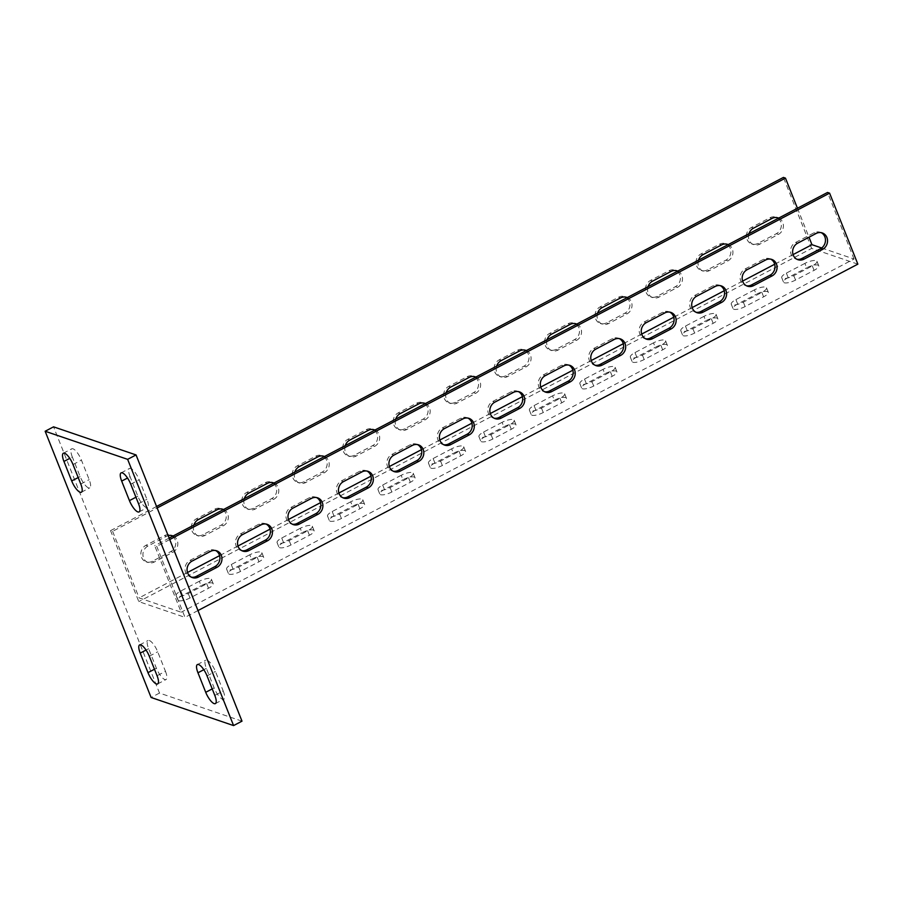 <?xml version="1.0" encoding="UTF-8"?>
<svg xmlns="http://www.w3.org/2000/svg" width="903" height="903" viewBox="0 0 903 903"><rect width="100%" height="100%" fill="white"/><g stroke="black" fill="none" stroke-linecap="round" stroke-linejoin="round"><path stroke-width="0.68" stroke-dasharray="4.51 3.39" d="M241.993 721.158L159.504 693.064L53.559 426.837M72.342 457.02A11.017 3.477 62.3 0 1 71.766 448.814A11.017 3.477 62.3 0 1 81.417 460.101L89.183 479.628A11.017 3.477 62.3 0 1 89.769 487.834A11.017 3.477 62.3 0 1 80.119 476.536L72.342 457.02L69.779 458.363M165.463 671.313A11.017 3.477 62.3 0 1 166.05 679.519A11.017 3.477 62.3 0 1 156.4 668.22L148.623 648.704A11.017 3.477 62.3 0 1 148.047 640.498A11.017 3.477 62.3 0 1 157.698 651.797L165.463 671.313L157.054 675.726M223.21 690.987A11.017 3.477 62.3 0 1 223.797 699.193A11.017 3.477 62.3 0 1 214.135 687.894L206.369 668.367A11.017 3.477 62.3 0 1 205.782 660.161A11.017 3.477 62.3 0 1 215.445 671.46L223.21 690.987L214.801 695.4M130.088 476.682A11.017 3.477 62.3 0 1 129.501 468.476A11.017 3.477 62.3 0 1 139.164 479.775L146.929 499.303A11.017 3.477 62.3 0 1 147.516 507.497A11.017 3.477 62.3 0 1 137.854 496.21L130.088 476.682L127.515 478.037M112.615 531.336L139.107 597.899L181.176 612.223L154.684 545.672L156.75 546.371L185.002 617.359L138.802 601.624L110.55 530.637L112.615 531.336L157.156 507.96M159.504 693.064L151.094 697.477M156.569 506.481L110.55 530.637M728.202 244.6A9.007 8.116 -71.2 0 1 732.943 252.513A9.007 8.116 -71.2 0 1 727.92 260.899L709.408 270.618A9.007 8.116 -71.2 0 1 703.324 271.16A9.007 8.116 -71.2 0 1 698.493 260.188M778.657 218.108A9.007 8.116 -71.2 0 1 783.409 226.021A9.007 8.116 -71.2 0 1 778.375 234.408L759.875 244.126A9.007 8.116 -71.2 0 1 753.791 244.668A9.007 8.116 -71.2 0 1 748.959 233.696M793.06 254.601L774.695 264.24M742.605 281.093L724.24 290.732M692.138 307.584L673.773 317.224M641.672 334.076L623.307 343.716M591.205 360.557L572.841 370.207M540.75 387.048L522.374 396.699M490.284 413.54L471.919 423.18M439.817 440.032L421.453 449.671M389.351 466.524L370.986 476.163M338.885 493.015L320.52 502.655M288.429 519.507L270.065 529.147M237.963 545.999L219.598 555.638M187.497 572.491L139.107 597.899M797.451 208.243L808.986 237.229M677.735 271.092A9.007 8.116 -71.2 0 1 682.487 279.004A9.007 8.116 -71.2 0 1 677.453 287.391L658.953 297.11A9.007 8.116 -71.2 0 1 652.869 297.651A9.007 8.116 -71.2 0 1 648.038 286.68M627.269 297.584A9.007 8.116 -71.2 0 1 632.021 305.496A9.007 8.116 -71.2 0 1 626.987 313.883L608.487 323.601A9.007 8.116 -71.2 0 1 602.403 324.143A9.007 8.116 -71.2 0 1 597.572 313.172M576.803 324.075A9.007 8.116 -71.2 0 1 581.555 331.988A9.007 8.116 -71.2 0 1 576.52 340.375L558.02 350.093A9.007 8.116 -71.2 0 1 551.936 350.635A9.007 8.116 -71.2 0 1 547.105 339.663M526.336 350.567A9.007 8.116 -71.2 0 1 531.088 358.48A9.007 8.116 -71.2 0 1 526.065 366.866L507.554 376.585A9.007 8.116 -71.2 0 1 501.47 377.127A9.007 8.116 -71.2 0 1 496.639 366.155M475.881 377.059A9.007 8.116 -71.2 0 1 480.633 384.971A9.007 8.116 -71.2 0 1 475.599 393.358L457.099 403.077A9.007 8.116 -71.2 0 1 451.015 403.618A9.007 8.116 -71.2 0 1 446.184 392.647M425.415 403.551A9.007 8.116 -71.2 0 1 430.167 411.452A9.007 8.116 -71.2 0 1 425.132 419.85L406.632 429.557A9.007 8.116 -71.2 0 1 400.548 430.11A9.007 8.116 -71.2 0 1 395.717 419.139M374.948 430.042A9.007 8.116 -71.2 0 1 379.7 437.944A9.007 8.116 -71.2 0 1 374.666 446.342L356.166 456.049A9.007 8.116 -71.2 0 1 350.082 456.591A9.007 8.116 -71.2 0 1 345.251 445.63M324.482 456.534A9.007 8.116 -71.2 0 1 329.234 464.435A9.007 8.116 -71.2 0 1 324.211 472.833L305.699 482.541A9.007 8.116 -71.2 0 1 299.615 483.082A9.007 8.116 -71.2 0 1 294.784 472.122M274.027 483.026A9.007 8.116 -71.2 0 1 278.779 490.927A9.007 8.116 -71.2 0 1 273.744 499.325L255.244 509.032A9.007 8.116 -71.2 0 1 249.16 509.574A9.007 8.116 -71.2 0 1 244.329 498.614M223.56 509.506A9.007 8.116 -71.2 0 1 228.312 517.419A9.007 8.116 -71.2 0 1 223.278 525.817L204.778 535.524A9.007 8.116 -71.2 0 1 198.694 536.066A9.007 8.116 -71.2 0 1 193.863 525.106M173.094 535.998A9.007 8.116 -71.2 0 1 177.846 543.911A9.007 8.116 -71.2 0 1 172.812 552.309L154.311 562.016A9.007 8.116 -71.2 0 1 148.227 562.558A9.007 8.116 -71.2 0 1 142.922 554.758A9.007 8.116 -71.2 0 1 147.957 546.044L166.457 536.326A9.007 8.116 -71.2 0 1 168.172 535.66M199.326 581.272L180.814 590.991A9.007 2.698 -21.7 0 0 176.153 595.585A9.007 2.698 -21.7 0 0 188.242 593.519L206.742 583.801A9.007 2.698 -21.7 0 0 211.404 579.207A9.007 2.698 -21.7 0 0 199.326 581.272L201.087 585.72A9.007 2.698 158.3 0 1 213.164 583.643A9.007 2.698 158.3 0 1 208.514 588.248L190.002 597.955A9.007 2.698 158.3 0 1 177.925 600.021A9.007 2.698 158.3 0 1 182.587 595.427L201.087 585.72M249.781 554.792L231.281 564.499A9.007 2.698 -21.7 0 0 226.619 569.093A9.007 2.698 -21.7 0 0 238.708 567.028L257.208 557.32A9.007 2.698 -21.7 0 0 261.87 552.715A9.007 2.698 -21.7 0 0 249.781 554.792L251.553 559.228A9.007 2.698 158.3 0 1 263.631 557.162A9.007 2.698 158.3 0 1 258.969 561.756L240.469 571.464A9.007 2.698 158.3 0 1 228.391 573.529A9.007 2.698 158.3 0 1 233.042 568.935L251.553 559.228M300.248 528.3L281.747 538.007A9.007 2.698 -21.7 0 0 277.086 542.601A9.007 2.698 -21.7 0 0 289.163 540.536L307.675 530.829A9.007 2.698 -21.7 0 0 312.336 526.223A9.007 2.698 -21.7 0 0 300.248 528.3L302.008 532.736A9.007 2.698 158.3 0 1 314.097 530.671A9.007 2.698 158.3 0 1 309.436 535.265L290.935 544.972A9.007 2.698 158.3 0 1 278.846 547.037A9.007 2.698 158.3 0 1 283.508 542.443L302.008 532.736M350.714 501.808L332.214 511.516A9.007 2.698 -21.7 0 0 327.552 516.11A9.007 2.698 -21.7 0 0 339.63 514.044L358.13 504.337A9.007 2.698 -21.7 0 0 362.792 499.743A9.007 2.698 -21.7 0 0 350.714 501.808L352.475 506.244A9.007 2.698 158.3 0 1 364.564 504.179A9.007 2.698 158.3 0 1 359.902 508.773L341.402 518.48A9.007 2.698 158.3 0 1 329.313 520.546A9.007 2.698 158.3 0 1 333.975 515.952L352.475 506.244M401.18 475.317L382.669 485.024A9.007 2.698 -21.7 0 0 378.007 489.618A9.007 2.698 -21.7 0 0 390.096 487.552L408.596 477.845A9.007 2.698 -21.7 0 0 413.258 473.251A9.007 2.698 -21.7 0 0 401.18 475.317L402.941 479.753A9.007 2.698 158.3 0 1 415.019 477.687A9.007 2.698 158.3 0 1 410.368 482.281L391.857 491.988A9.007 2.698 158.3 0 1 379.779 494.065A9.007 2.698 158.3 0 1 384.441 489.46L402.941 479.753M451.635 448.825L433.135 458.532A9.007 2.698 -21.7 0 0 428.474 463.137A9.007 2.698 -21.7 0 0 440.562 461.061L459.063 451.353A9.007 2.698 -21.7 0 0 463.724 446.759A9.007 2.698 -21.7 0 0 451.635 448.825L453.408 453.261A9.007 2.698 158.3 0 1 465.485 451.195A9.007 2.698 158.3 0 1 460.823 455.789L442.323 465.508A9.007 2.698 158.3 0 1 430.246 467.573A9.007 2.698 158.3 0 1 434.896 462.968L453.408 453.261M502.102 422.333L483.602 432.04A9.007 2.698 -21.7 0 0 478.94 436.646A9.007 2.698 -21.7 0 0 491.018 434.569L509.529 424.861A9.007 2.698 -21.7 0 0 514.191 420.267A9.007 2.698 -21.7 0 0 502.102 422.333L503.863 426.769A9.007 2.698 158.3 0 1 515.952 424.703A9.007 2.698 158.3 0 1 511.29 429.297L492.79 439.016A9.007 2.698 158.3 0 1 480.701 441.082A9.007 2.698 158.3 0 1 485.362 436.488L503.863 426.769M552.568 395.841L534.068 405.56A9.007 2.698 -21.7 0 0 529.406 410.154A9.007 2.698 -21.7 0 0 541.484 408.088L559.995 398.37A9.007 2.698 -21.7 0 0 564.646 393.776A9.007 2.698 -21.7 0 0 552.568 395.841L554.329 400.277A9.007 2.698 158.3 0 1 566.418 398.212A9.007 2.698 158.3 0 1 561.756 402.806L543.256 412.524A9.007 2.698 158.3 0 1 531.167 414.59A9.007 2.698 158.3 0 1 535.829 409.996L554.329 400.277M603.035 369.35L584.523 379.068A9.007 2.698 -21.7 0 0 579.861 383.662A9.007 2.698 -21.7 0 0 591.95 381.597L610.451 371.878A9.007 2.698 -21.7 0 0 615.112 367.284A9.007 2.698 -21.7 0 0 603.035 369.35L604.796 373.786A9.007 2.698 158.3 0 1 616.884 371.72A9.007 2.698 158.3 0 1 612.223 376.314L593.711 386.032A9.007 2.698 158.3 0 1 581.634 388.098A9.007 2.698 158.3 0 1 586.295 383.504L604.796 373.786M653.49 342.858L634.99 352.576A9.007 2.698 -21.7 0 0 630.328 357.17A9.007 2.698 -21.7 0 0 642.417 355.105L660.917 345.386A9.007 2.698 -21.7 0 0 665.579 340.792A9.007 2.698 -21.7 0 0 653.49 342.858L655.262 347.294A9.007 2.698 158.3 0 1 667.34 345.228A9.007 2.698 158.3 0 1 662.678 349.822L644.178 359.541A9.007 2.698 158.3 0 1 632.1 361.606A9.007 2.698 158.3 0 1 636.75 357.012L655.262 347.294M703.956 316.366L685.456 326.085A9.007 2.698 -21.7 0 0 680.794 330.679A9.007 2.698 -21.7 0 0 692.883 328.613L711.383 318.894A9.007 2.698 -21.7 0 0 716.045 314.3A9.007 2.698 -21.7 0 0 703.956 316.366L705.728 320.802A9.007 2.698 158.3 0 1 717.806 318.736A9.007 2.698 158.3 0 1 713.144 323.33L694.644 333.049A9.007 2.698 158.3 0 1 682.555 335.115A9.007 2.698 158.3 0 1 687.217 330.521L705.728 320.802M754.423 289.874L735.922 299.593A9.007 2.698 -21.7 0 0 731.261 304.187A9.007 2.698 -21.7 0 0 743.338 302.121L761.85 292.403A9.007 2.698 -21.7 0 0 766.5 287.809A9.007 2.698 -21.7 0 0 754.423 289.874L756.183 294.31A9.007 2.698 158.3 0 1 768.272 292.245A9.007 2.698 158.3 0 1 763.611 296.839L745.11 306.557A9.007 2.698 158.3 0 1 733.022 308.623A9.007 2.698 158.3 0 1 737.683 304.029L756.183 294.31M804.889 263.383L786.378 273.101A9.007 2.698 -21.7 0 0 781.727 277.695A9.007 2.698 -21.7 0 0 793.805 275.629L812.305 265.911A9.007 2.698 -21.7 0 0 816.967 261.317A9.007 2.698 -21.7 0 0 804.889 263.383L806.65 267.819A9.007 2.698 158.3 0 1 818.739 265.753A9.007 2.698 158.3 0 1 814.077 270.347L795.566 280.065A9.007 2.698 158.3 0 1 783.488 282.131A9.007 2.698 158.3 0 1 788.15 277.537L806.65 267.819M821.651 247.986L854.024 259.014L181.176 612.223M770.722 259.15A9.007 8.116 108.8 0 0 769.717 258.721A9.007 8.116 108.8 0 0 763.633 259.263L745.122 268.97A9.007 8.116 108.8 0 0 740.099 277.695A9.007 8.116 108.8 0 0 745.404 285.483A9.007 8.116 108.8 0 0 746.454 285.766M821.177 232.658A9.007 8.116 108.8 0 0 820.172 232.229A9.007 8.116 108.8 0 0 814.088 232.771L795.588 242.478A9.007 8.116 108.8 0 0 790.554 251.203A9.007 8.116 108.8 0 0 795.859 259.003A9.007 8.116 108.8 0 0 796.92 259.274M169.143 538.075L154.684 545.672M854.024 259.014L827.532 192.452M720.255 285.641A9.007 8.116 108.8 0 0 719.251 285.213A9.007 8.116 108.8 0 0 713.167 285.754L694.667 295.462A9.007 8.116 108.8 0 0 689.632 304.187A9.007 8.116 108.8 0 0 694.938 311.975A9.007 8.116 108.8 0 0 695.987 312.257M669.789 312.133A9.007 8.116 108.8 0 0 668.784 311.704A9.007 8.116 108.8 0 0 662.7 312.246L644.2 321.953A9.007 8.116 108.8 0 0 639.166 330.667A9.007 8.116 108.8 0 0 644.471 338.467A9.007 8.116 108.8 0 0 645.532 338.749M619.323 338.614A9.007 8.116 108.8 0 0 618.318 338.185A9.007 8.116 108.8 0 0 612.234 338.727L593.734 348.445A9.007 8.116 108.8 0 0 588.7 357.159A9.007 8.116 108.8 0 0 594.005 364.959A9.007 8.116 108.8 0 0 595.066 365.23M568.867 365.105A9.007 8.116 108.8 0 0 567.863 364.677A9.007 8.116 108.8 0 0 561.779 365.218L543.267 374.937A9.007 8.116 108.8 0 0 538.244 383.651A9.007 8.116 108.8 0 0 543.55 391.45A9.007 8.116 108.8 0 0 544.599 391.721M518.401 391.597A9.007 8.116 108.8 0 0 517.396 391.168A9.007 8.116 108.8 0 0 511.312 391.71L492.812 401.429A9.007 8.116 108.8 0 0 487.778 410.143A9.007 8.116 108.8 0 0 493.083 417.942A9.007 8.116 108.8 0 0 494.133 418.213M467.935 418.089A9.007 8.116 108.8 0 0 466.93 417.66A9.007 8.116 108.8 0 0 460.846 418.202L442.346 427.92A9.007 8.116 108.8 0 0 437.312 436.634A9.007 8.116 108.8 0 0 442.617 444.434A9.007 8.116 108.8 0 0 443.678 444.705M417.468 444.581A9.007 8.116 108.8 0 0 416.464 444.152A9.007 8.116 108.8 0 0 410.38 444.694L391.879 454.412A9.007 8.116 108.8 0 0 386.845 463.126A9.007 8.116 108.8 0 0 392.15 470.926A9.007 8.116 108.8 0 0 393.211 471.197M367.013 471.073A9.007 8.116 108.8 0 0 365.997 470.644A9.007 8.116 108.8 0 0 359.925 471.185L341.413 480.904A9.007 8.116 108.8 0 0 336.39 489.618A9.007 8.116 108.8 0 0 341.684 497.418A9.007 8.116 108.8 0 0 342.745 497.688M316.547 497.564A9.007 8.116 108.8 0 0 315.542 497.135A9.007 8.116 108.8 0 0 309.458 497.677L290.947 507.396A9.007 8.116 108.8 0 0 285.924 516.11A9.007 8.116 108.8 0 0 291.229 523.909A9.007 8.116 108.8 0 0 292.279 524.18M266.08 524.056A9.007 8.116 108.8 0 0 265.076 523.627A9.007 8.116 108.8 0 0 258.992 524.169L240.491 533.887A9.007 8.116 108.8 0 0 235.457 542.601A9.007 8.116 108.8 0 0 240.762 550.401A9.007 8.116 108.8 0 0 241.823 550.672M215.614 550.548A9.007 8.116 108.8 0 0 214.609 550.119A9.007 8.116 108.8 0 0 208.525 550.661L190.025 560.368A9.007 8.116 108.8 0 0 184.991 569.093A9.007 8.116 108.8 0 0 190.296 576.893A9.007 8.116 108.8 0 0 191.357 577.164M169.73 539.554L156.75 546.371M197.983 610.552L185.002 617.359M857.85 264.15L811.662 248.415L138.802 601.624M727.728 244.848A9.007 8.116 -71.2 0 1 725.854 260.199L707.354 269.918A9.007 8.116 -71.2 0 1 701.27 270.46A9.007 8.116 -71.2 0 1 695.965 262.66A9.007 8.116 -71.2 0 1 700.999 253.946L719.499 244.228A9.007 8.116 -71.2 0 1 725.583 243.686A9.007 8.116 -71.2 0 1 726.588 244.115M778.194 218.357A9.007 8.116 -71.2 0 1 776.32 233.708L757.809 243.426A9.007 8.116 -71.2 0 1 751.736 243.968A9.007 8.116 -71.2 0 1 746.431 236.168A9.007 8.116 -71.2 0 1 751.454 227.454L769.966 217.736A9.007 8.116 -71.2 0 1 776.049 217.194A9.007 8.116 -71.2 0 1 777.054 217.623M811.662 248.415L783.409 177.417M677.261 271.34A9.007 8.116 -71.2 0 1 675.388 286.691L656.887 296.41A9.007 8.116 -71.2 0 1 650.803 296.952A9.007 8.116 -71.2 0 1 645.498 289.152A9.007 8.116 -71.2 0 1 650.532 280.427L669.033 270.719A9.007 8.116 -71.2 0 1 675.117 270.178A9.007 8.116 -71.2 0 1 676.121 270.607M626.806 297.832A9.007 8.116 -71.2 0 1 624.932 313.183L606.421 322.902A9.007 8.116 -71.2 0 1 600.337 323.443A9.007 8.116 -71.2 0 1 595.032 315.644A9.007 8.116 -71.2 0 1 600.066 306.918L618.566 297.211A9.007 8.116 -71.2 0 1 624.65 296.669A9.007 8.116 -71.2 0 1 625.655 297.098M576.34 324.324A9.007 8.116 -71.2 0 1 574.466 339.675L555.955 349.382A9.007 8.116 -71.2 0 1 549.882 349.924A9.007 8.116 -71.2 0 1 544.577 342.135A9.007 8.116 -71.2 0 1 549.6 333.41L568.111 323.703A9.007 8.116 -71.2 0 1 574.195 323.161A9.007 8.116 -71.2 0 1 575.2 323.59M525.873 350.815A9.007 8.116 -71.2 0 1 524 366.166L505.499 375.874A9.007 8.116 -71.2 0 1 499.415 376.416A9.007 8.116 -71.2 0 1 494.11 368.627A9.007 8.116 -71.2 0 1 499.145 359.902L517.645 350.195A9.007 8.116 -71.2 0 1 523.729 349.653A9.007 8.116 -71.2 0 1 524.733 350.082M475.407 377.307A9.007 8.116 -71.2 0 1 473.533 392.658L455.033 402.366A9.007 8.116 -71.2 0 1 448.949 402.907A9.007 8.116 -71.2 0 1 443.644 395.119A9.007 8.116 -71.2 0 1 448.678 386.394L467.178 376.686A9.007 8.116 -71.2 0 1 473.262 376.145A9.007 8.116 -71.2 0 1 474.267 376.574M424.952 403.788A9.007 8.116 -71.2 0 1 423.067 419.15L404.567 428.857A9.007 8.116 -71.2 0 1 398.483 429.399A9.007 8.116 -71.2 0 1 393.177 421.599A9.007 8.116 -71.2 0 1 398.212 412.885L416.712 403.178A9.007 8.116 -71.2 0 1 422.796 402.636A9.007 8.116 -71.2 0 1 423.8 403.065M374.485 430.279A9.007 8.116 -71.2 0 1 372.612 445.642L354.1 455.349A9.007 8.116 -71.2 0 1 348.016 455.891A9.007 8.116 -71.2 0 1 342.722 448.091A9.007 8.116 -71.2 0 1 347.745 439.377L366.257 429.659A9.007 8.116 -71.2 0 1 372.329 429.117A9.007 8.116 -71.2 0 1 373.345 429.546M324.019 456.771A9.007 8.116 -71.2 0 1 322.145 472.134L303.645 481.841A9.007 8.116 -71.2 0 1 297.561 482.383A9.007 8.116 -71.2 0 1 292.256 474.583A9.007 8.116 -71.2 0 1 297.279 465.869L315.79 456.15A9.007 8.116 -71.2 0 1 321.874 455.609A9.007 8.116 -71.2 0 1 322.879 456.038M273.553 483.263A9.007 8.116 -71.2 0 1 271.679 498.625L253.179 508.333A9.007 8.116 -71.2 0 1 247.095 508.874A9.007 8.116 -71.2 0 1 241.79 501.075A9.007 8.116 -71.2 0 1 246.824 492.361L265.324 482.642A9.007 8.116 -71.2 0 1 271.408 482.1A9.007 8.116 -71.2 0 1 272.413 482.529M223.097 509.755A9.007 8.116 -71.2 0 1 221.212 525.106L202.712 534.824A9.007 8.116 -71.2 0 1 196.628 535.366A9.007 8.116 -71.2 0 1 191.323 527.566A9.007 8.116 -71.2 0 1 196.357 518.853L214.858 509.134A9.007 8.116 -71.2 0 1 220.942 508.592A9.007 8.116 -71.2 0 1 221.946 509.021M172.631 536.247A9.007 8.116 -71.2 0 1 170.757 551.598L152.246 561.316A9.007 8.116 -71.2 0 1 146.162 561.858A9.007 8.116 -71.2 0 1 140.868 554.058A9.007 8.116 -71.2 0 1 145.891 545.344L164.402 535.626A9.007 8.116 -71.2 0 1 170.475 535.084A9.007 8.116 -71.2 0 1 171.48 535.513M73.008 464.526L81.417 460.101M78.189 477.552L80.119 476.536M80.773 484.042L89.183 479.628M154.469 669.236L156.4 668.22M149.288 656.21L157.698 651.797M146.06 650.047L148.623 648.704M212.216 688.899L214.135 687.894M207.035 675.873L215.445 671.46M203.796 669.721L206.369 668.367M130.754 484.189L139.164 479.775M135.935 497.214L137.854 496.21M138.52 503.716L146.929 499.303M778.375 234.408L776.32 233.708M759.875 244.126L757.809 243.426M753.52 228.154L751.454 227.454M772.02 218.436L769.966 217.736M816.154 233.471L814.088 232.771M797.654 243.189L795.588 242.478M812.305 265.911L814.077 270.347M786.378 273.101L788.15 277.537M793.805 275.629L795.566 280.065M765.688 259.962L763.633 259.263M747.187 269.67L745.122 268.97M696.721 296.161L694.667 295.462M715.232 286.454L713.167 285.754M646.266 322.653L644.2 321.953M664.766 312.946L662.7 312.246M595.799 349.145L593.734 348.445M614.3 339.438L612.234 338.727M545.333 375.637L543.267 374.937M563.833 365.929L561.779 365.218M494.867 402.128L492.812 401.429M513.378 392.421L511.312 391.71M444.4 428.62L442.346 427.92M462.912 418.913L460.846 418.202M393.945 455.112L391.879 454.412M412.445 445.393L410.38 444.694M343.479 481.604L341.413 480.904M361.979 471.885L359.925 471.185M293.012 508.096L290.947 507.396M311.512 498.377L309.458 497.677M242.546 534.587L240.491 533.887M261.057 524.869L258.992 524.169M192.091 561.079L190.025 560.368M210.591 551.361L208.525 550.661M727.92 260.899L725.854 260.199M709.408 270.618L707.354 269.918M703.053 254.646L700.999 253.946M721.565 244.927L719.499 244.228M677.453 287.391L675.388 286.691M671.098 271.419L669.033 270.719M652.598 281.138L650.532 280.427M658.953 297.11L656.887 296.41M626.987 313.883L624.932 313.183M620.632 297.911L618.566 297.211M602.132 307.63L600.066 306.918M608.487 323.601L606.421 322.902M576.52 340.375L574.466 339.675M570.165 324.403L568.111 323.703M551.665 334.121L549.6 333.41M558.02 350.093L555.955 349.382M526.065 366.866L524 366.166M519.71 350.895L517.645 350.195M501.199 360.602L499.145 359.902M507.554 376.585L505.499 375.874M475.599 393.358L473.533 392.658M469.244 377.386L467.178 376.686M450.732 387.094L448.678 386.394M457.099 403.077L455.033 402.366M425.132 419.85L423.067 419.15M418.778 403.878L416.712 403.178M400.277 413.585L398.212 412.885M406.632 429.557L404.567 428.857M374.666 446.342L372.612 445.642M368.311 430.37L366.257 429.659M349.811 440.077L347.745 439.377M356.166 456.049L354.1 455.349M324.211 472.833L322.145 472.134M317.845 456.862L315.79 456.15M299.344 466.569L297.279 465.869M305.699 482.541L303.645 481.841M273.744 499.325L271.679 498.625M267.39 483.353L265.324 482.642M248.878 493.061L246.824 492.361M255.244 509.032L253.179 508.333M223.278 525.817L221.212 525.106M216.923 509.834L214.858 509.134M198.423 519.552L196.357 518.853M204.778 535.524L202.712 534.824M172.812 552.309L170.757 551.598M166.457 536.326L164.402 535.626M147.957 546.044L145.891 545.344M154.311 562.016L152.246 561.316M761.85 292.403L763.611 296.839M735.922 299.593L737.683 304.029M743.338 302.121L745.11 306.557M711.383 318.894L713.144 323.33M685.456 326.085L687.217 330.521M692.883 328.613L694.644 333.049M660.917 345.386L662.678 349.822M634.99 352.576L636.75 357.012M642.417 355.105L644.178 359.541M610.451 371.878L612.223 376.314M584.523 379.068L586.295 383.504M591.95 381.597L593.711 386.032M559.995 398.37L561.756 402.806M534.068 405.56L535.829 409.996M541.484 408.088L543.256 412.524M509.529 424.861L511.29 429.297M483.602 432.04L485.362 436.488M491.018 434.569L492.79 439.016M459.063 451.353L460.823 455.789M433.135 458.532L434.896 462.968M440.562 461.061L442.323 465.508M408.596 477.845L410.368 482.281M382.669 485.024L384.441 489.46M390.096 487.552L391.857 491.988M358.13 504.337L359.902 508.773M332.214 511.516L333.975 515.952M339.63 514.044L341.402 518.48M307.675 530.829L309.436 535.265M281.747 538.007L283.508 542.443M289.163 540.536L290.935 544.972M257.208 557.32L258.969 561.756M231.281 564.499L233.042 568.935M238.708 567.028L240.469 571.464M206.742 583.801L208.514 588.248M180.814 590.991L182.587 595.427M188.242 593.519L190.002 597.955M63.357 453.227L71.766 448.814M81.36 492.248L89.769 487.834M157.641 683.932L166.05 679.519M139.638 644.911L148.047 640.498M215.377 703.606L223.797 699.193M197.373 664.574L205.782 660.161M121.092 472.89L129.501 468.476M139.096 511.922L147.516 507.497M753.791 244.668L751.736 243.968M778.104 217.894L776.049 217.194M822.238 232.929L820.172 232.229M797.925 259.703L795.859 259.003M816.967 261.317L818.739 265.753M781.727 277.695L783.488 282.131M771.772 259.421L769.717 258.721M747.458 286.195L745.404 285.483M696.992 312.686L694.938 311.975M721.305 285.912L719.251 285.213M646.537 339.178L644.471 338.467M670.85 312.404L668.784 311.704M596.07 365.659L594.005 364.959M620.384 338.896L618.318 338.185M545.604 392.15L543.55 391.45M569.917 365.388L567.863 364.677M495.137 418.642L493.083 417.942M519.451 391.879L517.396 391.168M444.682 445.134L442.617 444.434M468.996 418.36L466.93 417.66M394.216 471.626L392.15 470.926M418.529 444.852L416.464 444.152M343.75 498.117L341.684 497.418M368.063 471.343L365.997 470.644M293.283 524.609L291.229 523.909M317.596 497.835L315.542 497.135M242.828 551.101L240.762 550.401M267.141 524.327L265.076 523.627M192.362 577.593L190.296 576.893M216.675 550.819L214.609 550.119M703.324 271.16L701.27 270.46M727.649 244.386L725.583 243.686M677.182 270.877L675.117 270.178M652.869 297.651L650.803 296.952M626.716 297.369L624.65 296.669M602.403 324.143L600.337 323.443M576.249 323.861L574.195 323.161M551.936 350.635L549.882 349.924M525.783 350.353L523.729 349.653M501.47 377.127L499.415 376.416M475.328 376.844L473.262 376.145M451.015 403.618L448.949 402.907M424.861 403.336L422.796 402.636M400.548 430.11L398.483 429.399M374.395 429.828L372.329 429.117M350.082 456.591L348.016 455.891M323.929 456.32L321.874 455.609M299.615 483.082L297.561 482.383M273.474 482.812L271.408 482.1M249.16 509.574L247.095 508.874M223.007 509.292L220.942 508.592M198.694 536.066L196.628 535.366M172.541 535.784L170.475 535.084M148.227 562.558L146.162 561.858M766.5 287.809L768.272 292.245M731.261 304.187L733.022 308.623M716.045 314.3L717.806 318.736M680.794 330.679L682.555 335.115M665.579 340.792L667.34 345.228M630.328 357.17L632.1 361.606M615.112 367.284L616.884 371.72M579.861 383.662L581.634 388.098M564.646 393.776L566.418 398.212M529.406 410.154L531.167 414.59M514.191 420.267L515.952 424.703M478.94 436.646L480.701 441.082M463.724 446.759L465.485 451.195M428.474 463.137L430.246 467.573M413.258 473.251L415.019 477.687M378.007 489.618L379.779 494.065M362.792 499.743L364.564 504.179M327.552 516.11L329.313 520.546M312.336 526.223L314.097 530.671M277.086 542.601L278.846 547.037M261.87 552.715L263.631 557.162M226.619 569.093L228.391 573.529M211.404 579.207L213.164 583.643M176.153 595.585L177.925 600.021"/><path stroke-width="1.35" d="M45.15 431.25L53.559 426.837L136.048 454.931L241.993 721.158L233.584 725.583L151.094 697.477L45.15 431.25L127.639 459.345L233.584 725.583M136.048 454.931L127.639 459.345M129.445 500.623L121.679 481.096A11.017 3.477 62.3 0 1 121.092 472.89A11.017 3.477 62.3 0 1 130.754 484.189L138.52 503.716A11.017 3.477 62.3 0 1 139.096 511.922A11.017 3.477 62.3 0 1 129.445 500.623L135.935 497.214M207.035 675.873L214.801 695.4A11.017 3.477 62.3 0 1 215.377 703.606A11.017 3.477 62.3 0 1 205.726 692.308L197.96 672.78A11.017 3.477 62.3 0 1 197.373 664.574A11.017 3.477 62.3 0 1 207.035 675.873M149.288 656.21L157.054 675.726A11.017 3.477 62.3 0 1 157.641 683.932A11.017 3.477 62.3 0 1 147.979 672.645L140.213 653.117A11.017 3.477 62.3 0 1 139.638 644.911A11.017 3.477 62.3 0 1 149.288 656.21M71.698 480.949L63.932 461.433A11.017 3.477 62.3 0 1 63.357 453.227A11.017 3.477 62.3 0 1 73.008 464.526L80.773 484.042A11.017 3.477 62.3 0 1 81.36 492.248A11.017 3.477 62.3 0 1 71.698 480.949L78.189 477.552M156.569 506.481L783.409 177.417L785.463 178.128L157.156 507.96M698.493 260.188A9.007 8.116 -71.2 0 1 703.053 254.646L721.565 244.927A9.007 8.116 -71.2 0 1 727.649 244.386A9.007 8.116 -71.2 0 1 728.202 244.6M748.959 233.696A9.007 8.116 -71.2 0 1 753.52 228.154L772.02 218.436A9.007 8.116 -71.2 0 1 778.104 217.894A9.007 8.116 -71.2 0 1 778.657 218.108M808.986 237.229L811.955 244.679L793.06 254.601M774.695 264.24L742.605 281.093M724.24 290.732L692.138 307.584M673.773 317.224L641.672 334.076M623.307 343.716L591.205 360.557M572.841 370.207L540.75 387.048M522.374 396.699L490.284 413.54M471.919 423.18L439.817 440.032M421.453 449.671L389.351 466.524M370.986 476.163L338.885 493.015M320.52 502.655L288.429 519.507M270.065 529.147L237.963 545.999M219.598 555.638L187.497 572.491M785.463 178.128L797.451 208.243M648.038 286.68A9.007 8.116 -71.2 0 1 652.598 281.138L671.098 271.419A9.007 8.116 -71.2 0 1 677.182 270.877A9.007 8.116 -71.2 0 1 677.735 271.092M597.572 313.172A9.007 8.116 -71.2 0 1 602.132 307.63L620.632 297.911A9.007 8.116 -71.2 0 1 626.716 297.369A9.007 8.116 -71.2 0 1 627.269 297.584M547.105 339.663A9.007 8.116 -71.2 0 1 551.665 334.121L570.165 324.403A9.007 8.116 -71.2 0 1 576.249 323.861A9.007 8.116 -71.2 0 1 576.803 324.075M496.639 366.155A9.007 8.116 -71.2 0 1 501.199 360.602L519.71 350.895A9.007 8.116 -71.2 0 1 525.783 350.353A9.007 8.116 -71.2 0 1 526.336 350.567M446.184 392.647A9.007 8.116 -71.2 0 1 450.732 387.094L469.244 377.386A9.007 8.116 -71.2 0 1 475.328 376.844A9.007 8.116 -71.2 0 1 475.881 377.059M395.717 419.139A9.007 8.116 -71.2 0 1 400.277 413.585L418.778 403.878A9.007 8.116 -71.2 0 1 424.861 403.336A9.007 8.116 -71.2 0 1 425.415 403.551M345.251 445.63A9.007 8.116 -71.2 0 1 349.811 440.077L368.311 430.37A9.007 8.116 -71.2 0 1 374.395 429.828A9.007 8.116 -71.2 0 1 374.948 430.042M294.784 472.122A9.007 8.116 -71.2 0 1 299.344 466.569L317.845 456.862A9.007 8.116 -71.2 0 1 323.929 456.32A9.007 8.116 -71.2 0 1 324.482 456.534M244.329 498.614A9.007 8.116 -71.2 0 1 248.878 493.061L267.39 483.353A9.007 8.116 -71.2 0 1 273.474 482.812A9.007 8.116 -71.2 0 1 274.027 483.026M193.863 525.106A9.007 8.116 -71.2 0 1 198.423 519.552L216.923 509.834A9.007 8.116 -71.2 0 1 223.007 509.292A9.007 8.116 -71.2 0 1 223.56 509.506M168.172 535.66A9.007 8.116 -71.2 0 1 172.541 535.784A9.007 8.116 -71.2 0 1 173.094 535.998M811.955 244.679L821.651 247.986M746.454 285.766A9.007 8.116 108.8 0 0 751.477 284.942L769.988 275.234A9.007 8.116 108.8 0 0 775.011 267.119A9.007 8.116 108.8 0 0 770.722 259.15M796.92 259.274A9.007 8.116 108.8 0 0 801.943 258.461L820.455 248.743A9.007 8.116 108.8 0 0 825.466 240.627A9.007 8.116 108.8 0 0 821.177 232.658M169.73 539.554L829.597 193.152L827.532 192.452L169.143 538.075M695.987 312.257A9.007 8.116 108.8 0 0 701.021 311.433L719.522 301.726A9.007 8.116 108.8 0 0 724.545 293.61A9.007 8.116 108.8 0 0 720.255 285.641M645.532 338.749A9.007 8.116 108.8 0 0 650.555 337.925L669.055 328.218A9.007 8.116 108.8 0 0 674.078 320.102A9.007 8.116 108.8 0 0 669.789 312.133M595.066 365.23A9.007 8.116 108.8 0 0 600.089 364.417L618.589 354.71A9.007 8.116 108.8 0 0 623.612 346.583A9.007 8.116 108.8 0 0 619.323 338.614M544.599 391.721A9.007 8.116 108.8 0 0 549.622 390.909L568.134 381.201A9.007 8.116 108.8 0 0 573.157 373.074A9.007 8.116 108.8 0 0 568.867 365.105M494.133 418.213A9.007 8.116 108.8 0 0 499.167 417.4L517.667 407.693A9.007 8.116 108.8 0 0 522.69 399.566A9.007 8.116 108.8 0 0 518.401 391.597M443.678 444.705A9.007 8.116 108.8 0 0 448.701 443.892L467.201 434.174A9.007 8.116 108.8 0 0 472.224 426.058A9.007 8.116 108.8 0 0 467.935 418.089M393.211 471.197A9.007 8.116 108.8 0 0 398.234 470.384L416.734 460.665A9.007 8.116 108.8 0 0 421.757 452.55A9.007 8.116 108.8 0 0 417.468 444.581M342.745 497.688A9.007 8.116 108.8 0 0 347.768 496.876L366.279 487.157A9.007 8.116 108.8 0 0 371.302 479.041A9.007 8.116 108.8 0 0 367.013 471.073M292.279 524.18A9.007 8.116 108.8 0 0 297.313 523.368L315.813 513.649A9.007 8.116 108.8 0 0 320.836 505.533A9.007 8.116 108.8 0 0 316.547 497.564M241.823 550.672A9.007 8.116 108.8 0 0 246.846 549.859L265.347 540.141A9.007 8.116 108.8 0 0 270.369 532.025A9.007 8.116 108.8 0 0 266.08 524.056M191.357 577.164A9.007 8.116 108.8 0 0 196.38 576.351L214.88 566.632A9.007 8.116 108.8 0 0 219.903 558.517A9.007 8.116 108.8 0 0 215.614 550.548M747.187 269.67L765.688 259.962A9.007 8.116 -71.2 0 1 771.772 259.421A9.007 8.116 -71.2 0 1 777.077 267.22A9.007 8.116 -71.2 0 1 772.042 275.934L753.542 285.653A9.007 8.116 -71.2 0 1 747.458 286.195A9.007 8.116 -71.2 0 1 742.153 278.395A9.007 8.116 -71.2 0 1 747.187 269.67M797.654 243.189L816.154 233.471A9.007 8.116 -71.2 0 1 822.238 232.929A9.007 8.116 -71.2 0 1 827.543 240.729A9.007 8.116 -71.2 0 1 822.509 249.442L804.009 259.161A9.007 8.116 -71.2 0 1 797.925 259.703A9.007 8.116 -71.2 0 1 792.62 251.903A9.007 8.116 -71.2 0 1 797.654 243.189M829.597 193.152L857.85 264.15L197.983 610.552M715.232 286.454A9.007 8.116 -71.2 0 1 721.305 285.912A9.007 8.116 -71.2 0 1 726.61 293.712A9.007 8.116 -71.2 0 1 721.587 302.426L703.076 312.145A9.007 8.116 -71.2 0 1 696.992 312.686A9.007 8.116 -71.2 0 1 691.698 304.887A9.007 8.116 -71.2 0 1 696.721 296.161L715.232 286.454M664.766 312.946A9.007 8.116 -71.2 0 1 670.85 312.404A9.007 8.116 -71.2 0 1 676.155 320.204A9.007 8.116 -71.2 0 1 671.121 328.918L652.621 338.636A9.007 8.116 -71.2 0 1 646.537 339.178A9.007 8.116 -71.2 0 1 641.232 331.378A9.007 8.116 -71.2 0 1 646.266 322.653L664.766 312.946M614.3 339.438A9.007 8.116 -71.2 0 1 620.384 338.896A9.007 8.116 -71.2 0 1 625.689 346.696A9.007 8.116 -71.2 0 1 620.654 355.41L602.154 365.117A9.007 8.116 -71.2 0 1 596.07 365.659A9.007 8.116 -71.2 0 1 590.765 357.87A9.007 8.116 -71.2 0 1 595.799 349.145L614.3 339.438M563.833 365.929A9.007 8.116 -71.2 0 1 569.917 365.388A9.007 8.116 -71.2 0 1 575.222 373.176A9.007 8.116 -71.2 0 1 570.188 381.901L551.688 391.609A9.007 8.116 -71.2 0 1 545.604 392.15A9.007 8.116 -71.2 0 1 540.299 384.362A9.007 8.116 -71.2 0 1 545.333 375.637L563.833 365.929M513.378 392.421A9.007 8.116 -71.2 0 1 519.451 391.879A9.007 8.116 -71.2 0 1 524.756 399.668A9.007 8.116 -71.2 0 1 519.733 408.393L501.221 418.1A9.007 8.116 -71.2 0 1 495.137 418.642A9.007 8.116 -71.2 0 1 489.844 410.842A9.007 8.116 -71.2 0 1 494.867 402.128L513.378 392.421M462.912 418.913A9.007 8.116 -71.2 0 1 468.996 418.36A9.007 8.116 -71.2 0 1 474.301 426.16A9.007 8.116 -71.2 0 1 469.267 434.885L450.766 444.592A9.007 8.116 -71.2 0 1 444.682 445.134A9.007 8.116 -71.2 0 1 439.377 437.334A9.007 8.116 -71.2 0 1 444.4 428.62L462.912 418.913M412.445 445.393A9.007 8.116 -71.2 0 1 418.529 444.852A9.007 8.116 -71.2 0 1 423.834 452.651A9.007 8.116 -71.2 0 1 418.8 461.377L400.3 471.084A9.007 8.116 -71.2 0 1 394.216 471.626A9.007 8.116 -71.2 0 1 388.911 463.826A9.007 8.116 -71.2 0 1 393.945 455.112L412.445 445.393M361.979 471.885A9.007 8.116 -71.2 0 1 368.063 471.343A9.007 8.116 -71.2 0 1 373.368 479.143A9.007 8.116 -71.2 0 1 368.334 487.868L349.833 497.576A9.007 8.116 -71.2 0 1 343.75 498.117A9.007 8.116 -71.2 0 1 338.444 490.318A9.007 8.116 -71.2 0 1 343.479 481.604L361.979 471.885M311.512 498.377A9.007 8.116 -71.2 0 1 317.596 497.835A9.007 8.116 -71.2 0 1 322.902 505.635A9.007 8.116 -71.2 0 1 317.879 514.349L299.367 524.067A9.007 8.116 -71.2 0 1 293.283 524.609A9.007 8.116 -71.2 0 1 287.989 516.809A9.007 8.116 -71.2 0 1 293.012 508.096L311.512 498.377M261.057 524.869A9.007 8.116 -71.2 0 1 267.141 524.327A9.007 8.116 -71.2 0 1 272.446 532.127A9.007 8.116 -71.2 0 1 267.412 540.841L248.912 550.559A9.007 8.116 -71.2 0 1 242.828 551.101A9.007 8.116 -71.2 0 1 237.523 543.301A9.007 8.116 -71.2 0 1 242.546 534.587L261.057 524.869M210.591 551.361A9.007 8.116 -71.2 0 1 216.675 550.819A9.007 8.116 -71.2 0 1 221.98 558.618A9.007 8.116 -71.2 0 1 216.946 567.332L198.446 577.051A9.007 8.116 -71.2 0 1 192.362 577.593A9.007 8.116 -71.2 0 1 187.056 569.793A9.007 8.116 -71.2 0 1 192.091 561.079L210.591 551.361M726.588 244.115A9.007 8.116 -71.2 0 1 727.728 244.848M777.054 217.623A9.007 8.116 -71.2 0 1 778.194 218.357M676.121 270.607A9.007 8.116 -71.2 0 1 677.261 271.34M625.655 297.098A9.007 8.116 -71.2 0 1 626.806 297.832M575.2 323.59A9.007 8.116 -71.2 0 1 576.34 324.324M524.733 350.082A9.007 8.116 -71.2 0 1 525.873 350.815M474.267 376.574A9.007 8.116 -71.2 0 1 475.407 377.307M423.8 403.065A9.007 8.116 -71.2 0 1 424.952 403.788M373.345 429.546A9.007 8.116 -71.2 0 1 374.485 430.279M322.879 456.038A9.007 8.116 -71.2 0 1 324.019 456.771M272.413 482.529A9.007 8.116 -71.2 0 1 273.553 483.263M221.946 509.021A9.007 8.116 -71.2 0 1 223.097 509.755M171.48 535.513A9.007 8.116 -71.2 0 1 172.631 536.247M63.932 461.433L69.779 458.363M147.979 672.645L154.469 669.236M140.213 653.117L146.06 650.047M205.726 692.308L212.216 688.899M197.96 672.78L203.796 669.721M121.679 481.096L127.515 478.037M822.509 249.442L820.455 248.743M804.009 259.161L801.943 258.461M772.042 275.934L769.988 275.234M753.542 285.653L751.477 284.942M703.076 312.145L701.021 311.433M721.587 302.426L719.522 301.726M652.621 338.636L650.555 337.925M671.121 328.918L669.055 328.218M602.154 365.117L600.089 364.417M620.654 355.41L618.589 354.71M551.688 391.609L549.622 390.909M570.188 381.901L568.134 381.201M501.221 418.1L499.167 417.4M519.733 408.393L517.667 407.693M450.766 444.592L448.701 443.892M469.267 434.885L467.201 434.174M400.3 471.084L398.234 470.384M418.8 461.377L416.734 460.665M349.833 497.576L347.768 496.876M368.334 487.868L366.279 487.157M299.367 524.067L297.313 523.368M317.879 514.349L315.813 513.649M248.912 550.559L246.846 549.859M267.412 540.841L265.347 540.141M198.446 577.051L196.38 576.351M216.946 567.332L214.88 566.632"/></g></svg>
